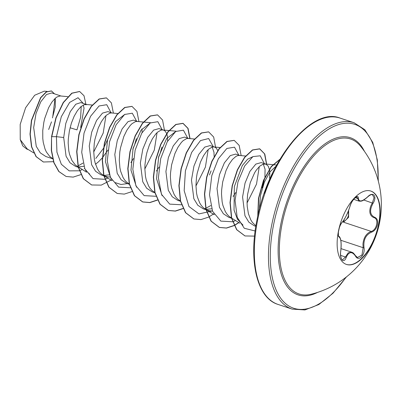 <?xml version="1.0" encoding="UTF-8"?>
<svg xmlns="http://www.w3.org/2000/svg" width="401" height="401" viewBox="0 0 401 401"><rect width="100%" height="100%" fill="white"/><g stroke="black" fill="none" stroke-linecap="round" stroke-linejoin="round"><path stroke-width="0.6" d="M370.714 191.016A38.666 18.697 -71.6 0 1 378.509 224.61A38.666 18.697 -71.6 0 1 346.319 264.389M338.524 230.796A38.666 18.697 -71.6 0 1 370.87 191.061A38.666 18.697 -71.6 0 1 378.815 224.71A38.666 18.697 -71.6 0 1 346.474 264.444A38.666 18.697 -71.6 0 1 338.524 230.796M340.745 251.041C341.522 243.121 340.99 238.46 339.146 237.061C338.123 236.525 337.948 234.334 338.624 230.49C339.542 226.575 340.735 223.813 342.203 222.189C345.06 218.65 347.607 213.522 349.832 206.801C351.341 200.274 358.454 193.197 358.364 198.305C358.97 202.194 362.043 201.733 367.582 196.911C373.015 190.991 377.572 196.325 373.055 203.292C369.326 210.244 369.857 214.911 374.654 217.287C377.161 218.309 378.108 220.75 377.501 224.615C376.524 228.51 374.559 231.021 371.607 232.154C365.807 234.715 363.266 239.838 363.988 247.527C365.517 255.071 358.399 262.139 355.451 256.013C351.898 251.131 348.82 251.597 346.223 257.412C343.842 264.344 339.276 259.026 340.745 251.041L340.735 251.111M357.476 257.507L361.948 255.036L363.136 247.693L362.955 243.993C363.652 237.477 366.404 233.282 371.206 231.407C376.79 230.194 379.14 218.751 374.018 217.683C369.943 215.979 368.835 212.164 370.689 206.239L372.323 202.861L374.083 197.758L372.494 194.771M339.146 237.061A0.657 0.632 -73.3 0 0 338.735 236.314L338.76 236.324C339.467 236.425 340.103 237.497 340.66 239.537C341.286 242.47 341.326 246.319 340.78 251.081C340.123 254.003 340.99 259.948 342.469 259.938L345.482 257.001L348.168 252.871L351.687 252.169C352.449 252.76 352.544 251.627 355.486 255.663L355.486 255.663A0.657 0.396 149.8 0 1 355.451 256.013M348.639 210.36L348.609 217.322L343.527 222.204A0.657 0.386 -104.1 0 1 343.166 221.467C345.868 220.595 347.647 218.51 348.504 215.202L348.258 211.312M311.091 294.244L311.091 294.244A81.649 39.488 -71.6 0 1 282.274 222.926A81.649 39.488 -71.6 0 1 317.752 151.678A81.649 39.488 -71.6 0 1 360.374 146.009L360.374 146.009A92.305 92.305 0 0 1 311.091 294.244M269.587 178.209L269.853 172.636L269.592 170.094L268.274 166.225L266.038 164.194L261.221 162.585L255.828 164.094L249.913 171.387L245.041 183.102L242.58 196.991L244.961 215.743L248.906 222.234L254.374 225.848L255.833 226.329M265.833 164.119L263.121 164.164L259.783 166.169L256.329 170.089L254.655 172.696L250.289 182.595L247.597 194.44L247.066 202.57L247.227 206.505L248.435 213.798L250.81 219.928L252.409 222.435L255.908 225.843M67.764 96.641L60.21 95.949L57.042 96.942L55.343 98.195L51.889 102.115L48.626 107.709L44.727 118.435L43.819 122.405L42.752 130.551L42.787 138.53L43.243 142.295L45.037 149.062L46.366 151.959L49.814 156.535L52.616 158.57M60.987 96.009L51.779 92.947L46.516 94.506L40.742 101.829L36.01 113.578L33.674 127.533L36.25 146.34L40.295 152.876L45.864 156.52L52.666 158.781M86.541 104.506L80.796 102.596L75.794 104.23L70.265 111.633L65.784 123.463L63.694 137.513L66.075 156.26L70.02 162.756L75.493 166.365L78.22 167.277M78.335 166.946L83.869 166.305M95.779 158.455L103.348 148.515M103.659 147.989L108.871 136.866M86.947 104.641L84.235 104.691L80.897 106.691L77.443 110.611L74.18 116.205L71.403 123.117L69.378 130.901L68.305 139.047L68.18 143.092L68.797 150.791L69.548 154.32L71.924 160.455L75.373 165.037L86.531 172.204M84.285 168.525L84.681 168.515M95.513 164.235L98.571 161.748L102.32 157.889M102.556 157.618L107.939 150.089M112.095 113.002L107.889 111.603L102.496 113.117L96.586 120.395L91.714 132.114L89.248 146.009L91.629 164.761L95.573 171.257L101.047 174.866L103.779 175.773M103.894 175.448L109.428 174.806M132.811 149.438L134.43 145.362L136.41 138.601M117.814 113.533L111.318 112.942L109.789 113.187L106.45 115.187L104.721 116.922L101.323 121.719L98.27 128.019L94.932 139.398L94.265 143.458L93.734 151.588L94.35 159.287L95.107 162.816L97.478 168.951L99.077 171.458L100.927 173.533L103.724 175.563M103.949 175.683L107.744 176.891L110.24 177.011M130.876 162.57L133.493 158.585M137.648 121.498L133.443 120.099L128.054 121.608L122.135 128.901L117.267 140.616L114.801 154.505L117.187 173.262L121.132 179.748L126.601 183.362L129.333 184.27M158.36 157.944L159.984 153.859L161.964 147.097M143.368 122.029L136.876 121.443L135.343 121.683L132.009 123.683L130.275 125.418L126.881 130.215L123.824 136.515L120.485 147.894L119.819 151.954L119.287 160.084L119.909 167.783L120.661 171.312L123.032 177.448L124.631 179.954L126.48 182.029L129.287 184.084M156.43 171.067L159.052 167.082M163.207 129.994L159.002 128.596L153.603 130.114L147.693 137.393L142.831 149.092L140.355 163.001L142.736 181.748L146.686 188.249L152.154 191.858L155.102 192.836M168.921 130.525L162.43 129.939L160.901 130.18L157.563 132.18L155.829 133.914L152.435 138.711L149.383 145.012L146.946 152.42L146.044 156.39L144.972 164.535L144.846 168.58L145.463 176.28L146.215 179.808L148.591 185.944L150.185 188.45L152.039 190.525L154.836 192.555M188.761 138.49L184.555 137.092L179.167 138.606L173.252 145.889L168.38 157.608L165.914 171.498L168.295 190.249L172.24 196.746L177.708 200.355L180.44 201.262M209.472 174.936L211.096 170.851M194.48 139.022L187.984 138.435L186.455 138.676L183.117 140.676L181.387 142.41L177.989 147.207L174.936 153.513L171.598 164.886L170.525 173.031L170.4 177.077L171.016 184.776L171.768 188.305L174.144 194.44L175.743 196.946L177.593 199.021L180.395 201.076M214.314 146.987L210.109 145.588L204.716 147.107L198.801 154.395L193.939 166.094L191.467 179.994L193.848 198.746L197.793 205.237L203.267 208.851L209.964 210.881L212.46 210.996M205.643 209.382L211.648 208.791M220.034 147.523L213.538 146.931L212.009 147.172L208.67 149.177L206.941 150.906L203.543 155.703L200.49 162.009L197.152 173.382L196.485 177.442L195.954 185.573L196.575 193.272L197.327 196.806L199.698 202.936L201.297 205.442L203.147 207.517L205.944 209.548M206.169 209.668L207.878 210.385M233.096 196.555L235.718 192.57M239.873 155.488L235.663 154.089L230.274 155.598L224.359 162.876L219.492 174.595L217.021 188.495L219.402 207.242L223.352 213.738L228.821 217.347L231.552 218.259M245.587 156.019L239.096 155.428L237.562 155.668L235.928 156.42L232.495 159.403L229.101 164.199L226.044 170.505L222.705 181.879L221.638 190.029L221.512 194.069L222.129 201.768L222.881 205.302L225.252 211.432L226.851 213.939L228.7 216.014L231.507 218.074M237.613 219.507L238.014 219.492M52.431 117.904L55.263 106.917L55.268 98.26M80.651 127.483L84.06 108.19L83.228 105.097M142.079 132.591L141.984 128.851M167.638 141.087L167.372 136.109L166.761 133.744M166.671 133.503L165.037 130.977L163.613 130.13M214.134 156.505L213.969 152.24L212.159 147.127M217.778 150.495L216.149 147.974L214.725 147.127M262.204 187.843L264.81 177.838M264.921 177.057L265.076 169.237L263.272 164.119M55.037 98.466L52.837 116.019M28.381 149.633L26.847 149.127L22.742 145.889L20.245 139.643L20.18 124.445L25.619 107.739L34.676 95.248L44.265 91.162L47.097 91.423M20.245 139.643L27.193 148.911L33.749 152.921M81.208 106.43L80.641 117.202L76.967 129.884L70.07 127.774M48.656 129.503L51.503 121.839M63.694 137.513L56.426 136.676L61.313 116.686L69.644 102.41L78.045 97.719L83.263 103.418M79.253 170.801L69.157 170.871L61.333 164.28L56.927 152.159L56.426 136.676L51.759 136.706L56.085 117.979L63.443 102.571L71.974 93.243L79.664 91.518L84.015 95.749L85.904 104.295M53.493 161.683L43.408 161.999L36.23 156.666L31.714 146.881L30.22 134.165L31.644 120.43L40.757 97.759L46.476 91.959L51.503 90.962L54.491 93.849M51.549 136.636L51.343 150.535L53.799 162.59L58.792 171.523L66.135 176.48L59.002 171.593L54.01 162.661L51.559 150.606L51.549 136.636L55.874 117.909L63.228 102.501L71.764 93.172L79.558 91.483M43.303 161.964L36.02 156.596L31.504 146.811L30.005 134.094L31.428 120.355L40.541 97.689L46.265 91.889L51.398 90.927M259.302 209.673L260.505 195.498L264.384 182.164L269.998 171.818L276.099 166.094M243.001 225.106L237.452 219.242L234.044 210.094L234.334 186.575L242.319 165.533L247.628 159.192L252.7 156.751M259.287 166.615L256.52 184.099L247.066 202.926M210.751 205.573L204.781 208.836M208.179 149.623L205.407 167.097L195.959 185.934M162.129 195.743L156.525 178.64L158.661 156.761L166.59 138.636L176.034 131.262M136.576 187.247L130.972 170.149L133.102 148.275L141.032 130.145L150.48 122.766M157.067 132.631L154.3 150.099L144.846 168.941M127.363 183.618L120.952 184.485L115.227 182.625M111.022 178.756L105.418 161.648L107.548 139.769L115.483 121.638L124.922 114.27M89.674 174.129L85.468 170.26M105.954 115.638L103.192 133.102L93.739 151.949M82.977 163.092L78.105 165.904M79.423 170.746L82.25 169.588M111.012 112.641L106.746 104.706L99.072 105.974L90.571 116.3L84.025 133.147L81.719 152.27L84.811 168.821L93.047 178.625L104.811 179.297M104.977 179.242L107.809 178.084M136.566 121.137L132.3 113.202L124.626 114.47L116.125 124.796L109.578 141.643L107.273 160.766L110.365 177.317L118.601 187.127L130.365 187.793M162.119 129.633L157.854 121.698L150.185 122.967L141.678 133.292L135.137 150.144L132.826 169.267L135.919 185.813L144.154 195.623L155.919 196.29M187.678 138.129L183.412 130.195L175.738 131.468L167.232 141.789L160.691 158.641L158.385 177.763L161.478 194.31L169.708 204.119L181.473 204.786M213.232 146.626L208.655 138.535L200.465 140.591L191.658 152.41L185.412 170.806L184.174 190.67L188.936 206.49L198.961 213.913L211.999 211.011M238.785 155.127L234.52 147.187L226.851 148.46L218.345 158.786L211.798 175.633L209.492 194.756L212.585 211.307L220.821 221.111L232.585 221.778M232.755 221.723L235.582 220.565M264.339 163.623L260.264 155.794L252.911 156.611L244.62 166.039L237.948 181.909L235.061 200.455L237.186 217.237L244.299 228.274L255.146 230.986M272.449 173.322L264.219 193.372M66.135 176.48L73.188 177.107L80.827 174.62M113.378 113.122L111.393 102.897L106.45 97.904L99.338 99.037L91.453 106.385L84.24 118.912L79.042 134.781L76.897 151.668L78.37 167.077L83.478 178.746L91.689 184.976L101.258 185.117L111.573 179.818M138.931 121.618L136.947 111.393L132.009 106.4L124.891 107.538L117.007 114.886L109.794 127.408L104.601 143.282L102.45 160.164L103.924 175.578L109.032 187.242L117.247 193.477L124.3 194.104L131.939 191.618M164.495 130.561L162.565 120.029L157.563 114.897L150.45 116.029L142.566 123.378L135.353 135.904L130.155 151.773L128.009 168.661L129.478 184.074L134.591 195.743L142.806 201.974L149.854 202.6L157.493 200.114M190.044 138.611L188.059 128.385L183.122 123.393L176.004 124.531L168.119 131.874L160.906 144.4L155.708 160.27L153.563 177.157L155.032 192.565L160.144 204.234L168.355 210.47L175.407 211.096L183.046 208.61M215.608 147.553L213.678 137.022L208.67 131.889L201.558 133.027L193.673 140.375L186.46 152.896L181.267 168.771L179.117 185.653L180.59 201.061L185.698 212.73L193.909 218.966L200.966 219.593L208.605 217.106M208.746 217.031L213.793 213.803M241.156 155.603L239.166 145.383L234.229 140.385L227.111 141.523L219.227 148.871L212.019 161.392L206.821 177.267L204.67 194.154L206.144 209.563L211.257 221.232L219.467 227.462L226.52 228.089L234.159 225.603M234.299 225.527L238.931 222.615M266.715 164.545L264.785 154.019L259.783 148.886L252.67 150.019L244.785 157.367L237.572 169.889L232.374 185.763L230.229 202.65L231.698 218.059L236.811 229.728L245.026 235.958L254.54 236.109M279.823 159.463L271.322 166.746L263.678 180.47L258.775 197.899L257.888 215.598M106.345 97.869L99.122 98.967L91.238 106.315L84.03 118.841L78.832 134.711L76.686 151.598L78.155 167.006L83.263 178.676L91.583 184.941M131.899 106.365L124.681 107.463L116.796 114.811L109.583 127.338L104.385 143.207L102.24 160.094L103.709 175.503L108.821 187.172L117.142 193.437M157.458 114.861L150.235 115.959L142.35 123.307L135.137 135.834L129.944 151.703L127.794 168.59L129.267 184.004L134.375 195.673L142.591 201.904L149.713 202.52L157.423 199.969M189.833 138.591L187.853 128.33L182.906 123.323L175.793 124.455L167.904 131.804L160.696 144.33L155.498 160.2L153.347 177.087L154.821 192.495L159.929 204.164L168.144 210.4L175.267 211.016L182.976 208.465M208.565 131.854L201.342 132.957L193.457 140.305L186.249 152.826L181.051 168.696L178.906 185.583L180.375 200.991L185.488 212.66L193.803 218.931M234.124 140.355L226.901 141.453L219.016 148.801L211.803 161.322L206.605 177.197L204.46 194.084L205.934 209.492L211.041 221.162L219.257 227.392L226.375 228.009L234.089 225.457M234.229 225.382L238.76 222.51M266.5 164.084L264.52 153.824L259.572 148.811L252.455 149.949L244.57 157.297L237.357 169.818L232.164 185.693L230.014 202.58L231.487 217.989L236.595 229.658L244.916 235.923M279.943 159.262L271.271 166.465L263.452 180.43L258.49 198.249L257.743 216.269M353.647 199.327L359.05 201.122L356.81 196.971L355.562 197.422C352.845 199.898 350.96 202.991 349.898 206.7A0.657 0.356 15.9 0 1 349.832 206.801M374.654 217.287A0.657 0.486 -72.4 0 1 374.018 217.683L373.867 217.633M358.364 198.305A0.657 0.541 178.3 0 1 357.512 198.445L355.221 197.683M342.203 222.189A0.657 0.571 44.3 0 1 342.068 222.445L342.068 222.445C344.685 219.272 344.74 218.465 346.218 215.798C347.336 213.733 348.564 210.7 349.898 206.7M340.634 255.392L345.482 257.001A0.657 0.346 20.3 0 1 346.223 257.412M340.795 240.264L363.136 247.693L363.988 247.527M343.527 222.204L371.206 231.407A0.657 0.421 72.8 0 1 371.607 232.154M363.767 200.014L373.055 203.292M367.582 196.911L367.572 197.041C369.892 194.981 371.537 194.224 372.504 194.776L372.504 194.776M317.517 292.414A82.806 40.045 -71.6 0 1 281.091 222.826A82.806 40.045 -71.6 0 1 320.745 147.187A82.806 40.045 -71.6 0 1 364.429 151.322M345.908 277.322A96.887 46.857 -71.6 0 1 287.096 304.805A96.887 46.857 -71.6 0 1 273.753 223.933A96.887 46.857 -71.6 0 1 335.166 125.829A96.887 46.857 -71.6 0 1 378.133 180.41M278.028 304.424L292.169 309.121A98.195 47.488 -71.6 0 1 271.983 223.673A98.195 47.488 -71.6 0 1 354.128 122.761L339.993 118.064A98.195 47.488 108.4 0 0 257.848 218.971A98.195 47.488 108.4 0 0 278.028 304.424C257.066 298.209 248.204 260.886 257.247 218.605C268.254 159.964 311.838 106.471 339.993 118.064M292.169 309.121L304.935 309.938L318.845 304.524L332.99 293.256L346.479 276.875M78.436 167.347L78.786 167.468M103.989 175.844L105.658 176.4M231.763 218.329L232.119 218.445M276.67 165.027L264.986 163.939M239.863 223.187L231.738 218.214M214.309 214.69L206.179 209.718M205.954 209.578L205.352 209.212M154.841 192.58L154.245 192.214M176.129 131.197L169.177 130.551M150.575 122.701L143.618 122.054M112.085 180.701L103.959 175.728M103.729 175.588L103.132 175.222M92.255 105.037L86.1 104.466M52.621 158.595L52.025 158.23M378.318 181.112L377.321 159.914L372.74 142.42L364.845 129.754L354.128 122.761M341.045 248.63L351.677 252.164M338.725 236.314C338.479 237.096 338.369 235.693 338.379 232.089L339.366 227.758C339.667 226.836 340.349 224.615 342.068 222.445M355.486 255.663L357.481 257.507M359.05 201.117C361.311 201.232 362.153 201.743 367.572 197.041"/></g></svg>
